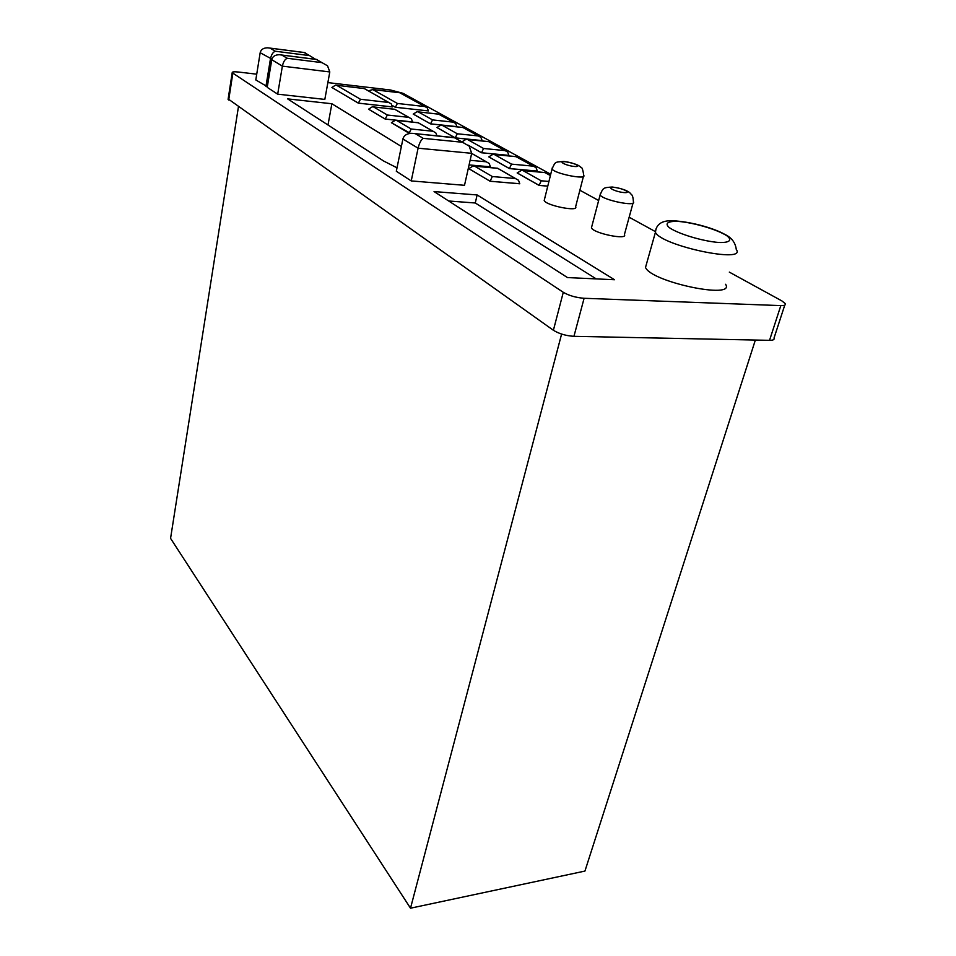 <?xml version="1.0" encoding="UTF-8"?>
<svg xmlns="http://www.w3.org/2000/svg" width="956" height="956" viewBox="0 0 956 956"><rect width="100%" height="100%" fill="white"/><g stroke="black" fill="none" stroke-linecap="round" stroke-linejoin="round"><path stroke-width="1.43" d="M228.161 98.946L553.393 330.274C559.081 333.787 565.94 335.807 573.947 336.321L769.532 340.336C773.117 340.348 774.611 339.607 774.013 338.089L784.768 305.107M553.393 330.274L563.287 292.297C569.083 295.667 576.026 297.663 584.104 298.284L780.825 305.609C784.422 305.693 785.904 305.024 785.258 303.614L781.9 300.925L729.32 272.113M563.287 292.297L232.2 72.704L228.09 99.388M256.722 74.186L238.582 72.047C234.196 71.581 232.069 71.808 232.2 72.704M327.872 82.598L390.49 89.995L402.954 93.282L550.716 174.255M655.027 231.412L629.156 217.227M598.647 200.509L579.874 190.232M591.824 226.381L591.441 227.839C593.497 233.407 628.271 240.434 624.423 234.519L633.027 203.066M515.451 178.545L518.51 180.254L519.765 183.779L490.093 181.258L468.822 168.65L473.029 166.021L497.658 168.34L515.451 178.545L492.316 176.537L474.797 166.272M490.428 166.822L469.085 164.922L490.428 166.822L489.185 163.44L486.234 161.791L470.125 160.297M533.269 166.153L536.041 167.647L537.368 171.124L509.417 168.591L488.779 156.892L492.866 154.382L516.037 156.688L533.269 166.153L511.496 164.133L494.503 154.609M400.014 92.732L427.224 107.849L428.455 110.932L395.342 107.275L392.342 105.554M454.829 137.664L436.952 127.53L440.835 125.128L463.003 127.542L478.299 135.943L457.315 133.78L442.258 125.344M478.299 135.943L480.892 137.341L482.159 140.628L455.749 137.951M453.156 122.129L455.665 123.479L456.92 126.646L430.499 123.874L413.231 114.099L417.007 111.733L438.708 114.194L453.156 122.129L432.566 119.906L418.346 111.936M388.71 102.471L391.267 103.881L392.414 106.941L358.333 103.14L331.899 87.474L335.52 85.156L364.332 88.585L388.71 102.471L360.508 99.281L336.727 85.347M408.726 117.337L411.403 118.831L412.574 121.938L385.172 119.058L368.55 109.211L372.326 106.797L394.78 109.331L408.726 117.337L387.371 115.031L373.677 107M410.494 133.35L391.398 122.75L395.282 120.289L418.238 122.786L433.02 131.271L411.235 129.012L396.716 120.504M489.078 141.643L507.636 152.028L508.939 155.386L481.501 152.769L468.332 145.312M463.529 142.587L462.095 141.775M267.322 86.673L255.802 79.946L260.175 52.723C260.976 49.461 263.498 47.824 267.74 47.812L304.223 52.568L309.601 55.615L275.316 51.23L270.13 48.182M322.005 62.642L327.538 65.809L329.796 71.951L324.825 99.412L277.682 94.166L267.214 87.355L271.755 59.714C272.568 56.428 275.125 54.767 279.427 54.731L316.436 59.487L322.005 62.642L287.278 58.28L281.912 55.113M401.377 146.483L331.875 103.75L287.625 98.874L383.691 161.05L397.003 167.814M462.477 142.265L469.157 146.089L471.69 153.319L464.508 185.309L411.235 180.923L396.31 171.232L402.906 139.002C403.934 135.346 406.933 133.446 411.905 133.302L454.566 137.784L462.477 142.265L423.233 138.345L415.561 133.816M567.47 277.575L434.06 191.57L477.128 194.952L614.517 279.738L567.47 277.575M646.686 263.282L645.515 267.417C650.917 281.96 736.012 299.849 725.58 284.279M544.502 199.302L544.191 200.533C545.984 205.564 579.097 212.113 575.62 206.759L583.435 176.43M547.764 186.157L539.148 185.428L517.16 172.976L521.367 170.395L545.063 172.63L550.393 175.557L545.529 172.857M755.36 340.049L584.941 871.071L410.506 908.2L561.602 334.074M238.414 106.929L170.562 538.371L410.506 908.2M490.093 181.258L492.316 176.537M509.417 168.591L511.496 164.133M428.455 110.932L395.342 107.239L397.409 103.451L372.84 89.589L399.668 92.744M456.92 126.646L430.499 123.838L432.566 119.906M392.426 106.917L358.333 103.117L360.508 99.281M385.172 119.058L387.371 115.031M410.686 133.338L409.037 133.171L411.235 129.012M481.501 152.769L483.581 148.491L467.604 139.54L488.731 141.679M265.923 86.518L270.44 58.925C271.373 54.659 272.986 52.102 275.316 51.23M277.682 94.166L282.379 66.143C283.323 61.805 284.96 59.188 287.278 58.28M327.992 124.997L331.875 103.75M411.235 180.923L418.095 148.192C419.349 143.065 421.07 139.791 423.233 138.345M448.687 200.999L475.287 202.995L477.128 194.952M475.287 202.995L596.233 278.901M547.776 186.121L539.148 185.38L541.216 180.792L523.111 170.646M368.347 90.844L372.84 89.589M455.295 137.664L457.315 133.78M437 135.848L435.781 132.812L433.02 131.271M463.708 142.647L462.106 141.739L466.074 139.313L467.604 139.54M315.564 59.308L309.601 55.615M305.095 52.616L304.223 52.568M317.32 59.535L316.436 59.487M455.462 137.724L454.566 137.784M573.947 336.321L584.104 298.284M228.699 100.033L232.822 73.313M769.532 340.336L780.825 305.609M600.392 193.638L600.129 194.916C602.328 200.055 637.413 207.225 633.398 201.716C632.908 193.757 631.318 195.036 630.147 193.112C629.885 192.849 626.61 189.025 612.246 187.018C602.973 187.663 603.2 187.734 600.129 194.916L591.441 227.839M519.777 183.743L490.093 181.222L468.822 168.614M537.368 171.088L509.429 168.543L488.791 156.856M395.342 107.239L392.33 105.519M414.366 133.553L454.889 137.664L436.964 127.507M482.171 140.592L455.713 137.903M430.499 123.838L413.243 114.063M358.333 103.117L331.911 87.45M412.574 121.938L385.184 119.022L368.55 109.175M409.037 133.171L391.398 122.715M508.939 155.386L481.513 152.733L468.201 145.192M271.886 59.105L260.175 52.723M329.796 71.951L282.379 66.143L271.755 59.714M471.69 153.319L418.095 148.192L402.906 139.002M656.031 228.831L655.422 232.308C661.229 245.776 747.198 263.952 736.275 249.444C735.415 242.609 731.591 237.59 724.803 234.375C715.196 228.89 694.928 222.629 676.513 221.003C663.249 219.545 656.222 223.31 655.422 232.308L645.515 267.417M552.257 167.85L552.042 168.937C553.954 173.574 587.354 180.254 583.722 175.283C582.921 169.642 581.977 166.989 580.866 167.336C580.005 167.025 580.005 164.181 563.873 161.456C554.611 162.209 555.615 161.349 552.042 168.937L544.191 200.533M539.148 185.38L517.172 172.928M614.099 187.388C605.339 186.599 615.21 191.833 623.921 192.562C632.645 193.315 622.667 188.105 614.099 187.388M471.666 153.438L486.234 161.791M424.799 106.546L397.409 103.451M504.959 150.594L483.581 148.491M678.748 221.445C667.993 220.908 664.193 223.334 669.415 227.707C678.366 233.921 702.552 241.211 718.673 242.477C729.548 242.896 732.655 240.195 726.871 235.774C717.311 229.583 694.426 222.808 678.748 221.445M565.462 161.767C556.954 160.919 565.892 165.675 574.365 166.464C582.849 167.264 573.803 162.544 565.462 161.767M548.923 181.461L541.216 180.792M498.267 168.638L515.619 178.593M474.092 166.117L497.825 168.268M471.678 153.39L486.389 161.827M493.882 154.478L516.18 156.617M516.551 156.939L533.4 166.189M372.458 89.494L399.787 92.708M400.337 93.079L424.918 106.582M441.756 125.224L463.134 127.495M463.6 127.829L478.406 135.979M417.892 111.84L438.84 114.146M439.33 114.505L453.264 122.153M336.345 85.251L364.463 88.561M365.096 88.992L388.841 102.507M373.222 106.893L394.924 109.295M395.533 109.725L408.869 117.373M396.214 120.384L418.393 122.738M418.967 123.157L433.164 131.307M467.042 139.409L488.875 141.631M489.293 141.954L505.079 150.63M269.544 48.039L304.45 52.532M281.291 54.97L316.663 59.451M522.418 170.491L545.207 172.558"/></g></svg>

